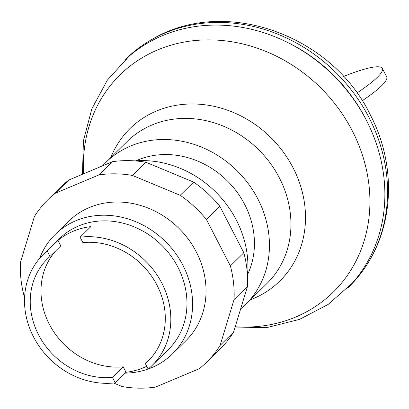 <?xml version="1.0" encoding="UTF-8"?>
<svg xmlns="http://www.w3.org/2000/svg" width="409" height="409" viewBox="0 0 409 409"><rect width="100%" height="100%" fill="white"/><g stroke="black" fill="none" stroke-linecap="round" stroke-linejoin="round"><path stroke-width="0.61" d="M348.013 287.716A159.413 140.492 -134.5 0 0 368.806 261.622A159.413 140.492 -134.5 0 0 369.036 117.598A159.413 140.492 -134.5 0 0 151.212 39.862A159.413 140.492 -134.5 0 0 124.75 60.138M368.304 124.147A155.425 136.979 -134.5 0 0 288.677 42.981M234.848 327.977L267.859 327.333L299.465 319.403L328.079 304.47L352.2 283.222A159.413 140.492 -134.5 0 0 366.346 120.236A159.413 140.492 -134.5 0 0 129.326 56.033L107.373 80.098L91.82 108.881L83.416 140.824L82.465 174.29M240.635 308.953A99.632 87.807 -134.5 0 0 245.42 304.633A99.632 87.807 -134.5 0 0 249.137 184.812A99.632 87.807 -134.5 0 0 130.512 146.059A99.632 87.807 -134.5 0 0 105.875 162.388A99.632 87.807 -134.5 0 0 102.552 165.849M247.568 274.551A83.692 73.758 -134.5 0 0 229.04 182.624A83.692 73.758 -134.5 0 0 137.731 160.052A83.692 73.758 -134.5 0 0 135.987 160.814M247.465 275.62A99.632 87.807 -134.5 0 0 134.919 160.895M362.205 100.752A79.704 12.449 -27.3 0 0 386.679 76.805L382.343 68.41A79.704 12.449 152.7 0 1 356.929 92.986M343.483 76.498A79.704 12.449 152.7 0 1 382.343 68.41M39.642 258.391A83.692 73.758 45.5 0 1 55.195 234.434A83.692 73.758 45.5 0 1 182.869 265.175A83.692 73.758 45.5 0 1 172.414 353.923A83.692 73.758 45.5 0 1 148.165 369.015M146.724 366.27A77.715 68.487 45.5 0 1 126.013 372.287L123.191 366.817L112.434 377.364A71.733 63.221 45.5 0 1 39.463 336.505A71.733 63.221 45.5 0 1 47.531 258.759A71.733 63.221 45.5 0 1 50.026 256.453L60.783 245.901L57.955 240.431A77.715 68.487 45.5 0 1 90.844 226.617L80.087 237.169A77.715 68.487 45.5 0 1 161.806 283.074A77.715 68.487 45.5 0 1 152.097 365.477A77.715 68.487 45.5 0 1 148.145 369.03A83.692 73.758 45.5 0 1 125.144 373.141M126.013 372.287L115.261 382.839A77.715 68.487 45.5 0 1 33.543 336.939A77.715 68.487 45.5 0 1 43.252 254.531L59.382 238.703A77.715 68.487 45.5 0 1 177.935 267.246A77.715 68.487 45.5 0 1 168.232 349.654L152.097 365.477M123.191 366.817A71.733 63.221 45.5 0 1 51.156 327.619A71.733 63.221 45.5 0 1 55.936 250.656M80.087 237.169L82.884 242.583A71.733 63.221 45.5 0 1 156.013 283.319A71.733 63.221 45.5 0 1 148.007 361.173A71.733 63.221 45.5 0 1 145.353 363.611L150.497 358.565M145.353 363.611L148.145 369.03M115.261 382.839L112.434 377.364M50.026 256.453L47.199 250.983L57.955 240.431M43.252 254.531A77.715 68.487 45.5 0 1 47.199 250.983M172.414 353.923L185.86 340.733A83.692 73.758 -134.5 0 0 196.315 251.985A83.692 73.758 -134.5 0 0 89.336 207.532A83.692 73.758 -134.5 0 0 68.64 221.249L55.195 234.434M24.612 297.021L24.116 296.055A113.579 100.098 45.5 0 1 20.45 262.404L34.371 216.606A113.579 100.098 45.5 0 1 47.71 199.909A113.579 100.098 45.5 0 1 55.384 193.206L68.824 180.016A113.579 100.098 -134.5 0 0 61.151 186.724L47.71 199.909M55.384 193.206L99.039 174.873A113.579 100.098 45.5 0 1 132.414 175.43L180.226 195.303A113.579 100.098 45.5 0 1 206.417 219.49L230.385 265.927A113.579 100.098 45.5 0 1 234.05 299.577L220.124 345.375A113.579 100.098 45.5 0 1 206.79 362.067A113.579 100.098 45.5 0 1 199.117 368.775L155.461 387.108A113.579 100.098 45.5 0 1 122.087 386.546L113.6 383.018M206.79 362.067L220.236 348.882A113.579 100.098 -134.5 0 0 233.57 332.185L247.491 286.387A113.579 100.098 -134.5 0 0 243.83 252.736L219.863 206.305A113.579 100.098 -134.5 0 0 193.672 182.112L145.855 162.245A113.579 100.098 -134.5 0 0 112.48 161.683L68.824 180.016M220.124 345.375L233.57 332.185M234.05 299.577L247.491 286.387M230.385 265.927L243.83 252.736M206.417 219.49L219.863 206.305M180.226 195.303L193.672 182.112M132.414 175.43L145.855 162.245M99.039 174.873L112.48 161.683M235.211 326.781A152.189 134.126 -134.5 0 0 295.584 317.062A152.189 134.126 -134.5 0 0 352.231 130.737A152.189 134.126 -134.5 0 0 157.695 49.903A152.189 134.126 -134.5 0 0 83.615 173.805M250.328 299.817A106.877 94.193 -134.5 0 0 253.299 298.631A106.877 94.193 -134.5 0 0 293.079 167.787A106.877 94.193 -134.5 0 0 156.468 111.018A106.877 94.193 -134.5 0 0 110.778 157.572M245.42 304.633L266.929 283.529A99.632 87.807 -134.5 0 0 279.373 177.879A99.632 87.807 -134.5 0 0 152.02 124.96A99.632 87.807 -134.5 0 0 127.383 141.284L105.875 162.388M368.806 261.622C394.869 218.81 394.777 161.325 370.191 114.607C331.5 34.56 223.749 -4.156 151.238 39.852"/></g></svg>
